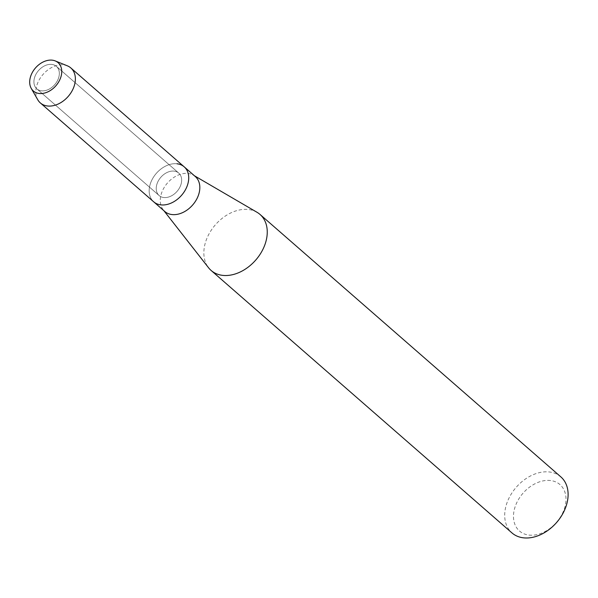 <?xml version="1.0" encoding="UTF-8"?>
<svg xmlns="http://www.w3.org/2000/svg" width="598" height="598" viewBox="0 0 598 598"><rect width="100%" height="100%" fill="white"/><g stroke="black" fill="none" stroke-linecap="round" stroke-linejoin="round"><path stroke-width="0.45" stroke-dasharray="2.99 2.24" d="M51.824 64.412A14.913 10.742 -48.9 0 0 36.508 73.292A14.913 10.742 -48.9 0 0 36.822 88.848A14.913 10.742 -48.9 0 0 41.426 90.814A14.913 10.742 -48.9 0 0 56.735 81.933A14.913 10.742 -48.9 0 0 56.429 66.378A14.913 10.742 -48.9 0 0 51.824 64.412A14.913 10.742 -48.9 0 0 36.508 73.292A14.913 10.742 -48.9 0 0 36.822 88.848A14.913 10.742 -48.9 0 0 41.426 90.814A14.913 10.742 -48.9 0 0 56.735 81.933A14.913 10.742 -48.9 0 0 56.429 66.378A14.913 10.742 -48.9 0 0 51.824 64.412M174.145 171.125A14.913 10.742 -48.9 0 0 158.829 180.005A14.913 10.742 -48.9 0 0 159.143 195.561A14.913 10.742 -48.9 0 0 163.747 197.527A14.913 10.742 -48.9 0 0 179.056 188.647A14.913 10.742 -48.9 0 0 178.75 173.091A14.913 10.742 -48.9 0 0 174.145 171.125A14.913 10.742 -48.9 0 0 158.829 180.005A14.913 10.742 -48.9 0 0 159.143 195.561A14.913 10.742 -48.9 0 0 163.747 197.527A14.913 10.742 -48.9 0 0 179.056 188.647A14.913 10.742 -48.9 0 0 178.75 173.091A14.913 10.742 -48.9 0 0 174.145 171.125M195.299 176.53A23.202 16.714 -48.9 0 0 193.431 175.192A23.202 16.714 -48.9 0 0 188.138 173.472A23.202 16.714 -48.9 0 0 165.168 185.963A23.202 16.714 -48.9 0 0 163.217 209.831A23.202 16.714 -48.9 0 0 164.794 211.498M177.038 163.785A23.202 16.714 -48.9 0 0 153.208 177.606A23.202 16.714 -48.9 0 0 153.693 201.81A23.202 16.714 -48.9 0 1 153.208 177.606A23.202 16.714 -48.9 0 1 177.038 163.785A23.202 16.714 -48.9 0 1 184.199 166.842M257.005 212.275A37.181 26.79 -48.9 0 0 248.521 209.517A37.181 26.79 -48.9 0 0 211.707 229.542A37.181 26.79 -48.9 0 0 208.582 267.784M560.849 476.883A37.181 26.79 -48.9 0 0 549.375 471.979A37.181 26.79 -48.9 0 0 511.185 494.127A37.181 26.79 -48.9 0 0 511.963 532.923M550.481 480.53A30.804 22.201 -48.9 0 0 515.768 505.011A30.804 22.201 -48.9 0 0 528.991 535.083A30.804 22.201 -48.9 0 0 563.705 510.602A30.804 22.201 -48.9 0 0 550.481 480.53M67.357 65.825A23.202 16.714 -48.9 0 0 63.694 64.898A23.202 16.714 -48.9 0 0 41.441 76.395A23.202 16.714 -48.9 0 0 37.756 99.754M36.822 88.848L159.143 195.561L36.822 88.848M163.217 209.831L163.927 210.743M193.431 175.192L194.432 175.775M56.429 66.378L178.75 173.091L56.429 66.378"/><path stroke-width="0.9" d="M52.28 60.174A18.8 13.552 -48.9 0 0 31.089 75.116A18.8 13.552 -48.9 0 0 39.162 93.475A18.8 13.552 -48.9 0 0 60.346 78.532A18.8 13.552 -48.9 0 0 52.28 60.174A18.8 13.552 -48.9 0 0 34.243 69.488A18.8 13.552 -48.9 0 0 31.253 88.422A18.8 13.552 -48.9 0 0 39.162 93.475A18.8 13.552 -48.9 0 0 59.561 80.304A18.8 13.552 -48.9 0 0 55.248 60.921A18.8 13.552 -48.9 0 0 52.28 60.174M31.253 88.422L37.756 99.754A23.202 16.714 -48.9 0 0 40.35 102.931L164.794 211.498A23.202 16.714 -48.9 0 0 171.955 214.555A23.202 16.714 -48.9 0 0 195.785 200.741A23.202 16.714 -48.9 0 0 195.299 176.53L184.199 166.842A23.202 16.714 -48.9 0 0 177.038 163.785M153.693 201.81A23.202 16.714 -48.9 0 0 160.855 204.875A23.202 16.714 -48.9 0 0 184.685 191.054A23.202 16.714 -48.9 0 0 184.199 166.842A23.202 16.714 -48.9 0 1 184.685 191.054A23.202 16.714 -48.9 0 1 160.855 204.875A23.202 16.714 -48.9 0 1 153.693 201.81M163.927 210.743L208.582 267.784A37.181 26.79 -48.9 0 0 211.109 270.453A37.181 26.79 -48.9 0 0 222.583 275.357A37.181 26.79 -48.9 0 0 260.773 253.216A37.181 26.79 -48.9 0 0 259.995 214.42A37.181 26.79 -48.9 0 0 257.005 212.275L194.432 175.775M211.109 270.453L511.963 532.923A37.181 26.79 -48.9 0 0 523.437 537.826A37.181 26.79 -48.9 0 0 561.627 515.678A37.181 26.79 -48.9 0 0 560.849 476.883L259.995 214.42M40.35 102.931A23.202 16.714 -48.9 0 0 47.504 105.988A23.202 16.714 -48.9 0 0 71.334 92.167A23.202 16.714 -48.9 0 0 70.848 67.963A23.202 16.714 -48.9 0 0 67.357 65.825L55.248 60.921M70.848 67.963L184.199 166.842"/></g></svg>
